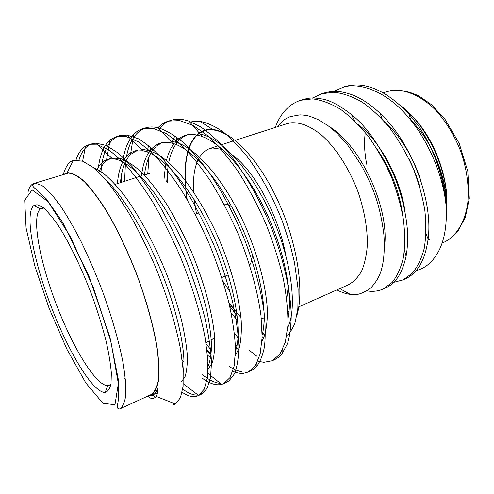 <?xml version="1.0" encoding="UTF-8"?>
<svg xmlns="http://www.w3.org/2000/svg" width="494" height="494" viewBox="0 0 494 494"><rect width="100%" height="100%" fill="white"/><g stroke="black" fill="none" stroke-linecap="round" stroke-linejoin="round"><path stroke-width="0.74" d="M419.536 186.158C417.01 176.982 413.472 167.874 408.915 158.84M402.505 214.007C399.418 191.53 391.001 169.979 377.249 149.355M336.791 289.947C342.169 292.559 346.646 294.016 350.227 294.325C355.939 295.801 362.781 293.695 370.753 287.996C376.768 281.58 380.553 274.547 382.109 266.896C383.887 259.819 384.956 247.599 383.832 234.131C381.683 217.341 378.225 202.948 373.458 190.962C370.469 183.249 366.301 174.45 360.947 164.57L347.665 145.026C339.106 134.899 334.432 130.601 327.534 125.334L317.87 119.462L309.991 116.362C307.571 115.565 304.199 115.071 299.889 114.874L290.33 116.596L287.045 118.091C284.729 119.202 281.808 121.691 278.276 125.544L277.307 126.791M446.372 215.921L446.434 215.125C447.292 201.966 445.322 187.362 440.518 171.301C438.098 163.878 437.449 162.057 434.028 153.881L424.784 135.782L418.597 126.05L409.242 114.361C373.76 76.724 349.974 85.505 344.608 86.672L333.431 91.421M393.693 282.34L403.116 279.876L405.549 278.764C417.763 273.065 425.291 259.807 428.119 238.985C433.318 201.194 411.588 142.377 380.09 113.361C370.642 104.432 361.182 98.189 351.722 94.632C341.595 91.409 335.346 90.062 324.188 92.989L321.594 93.786M384.622 288.311L385.857 287.786C395.645 283.568 402.394 273.04 406.105 256.195C407.531 248.488 407.933 239.294 407.309 228.611C405.537 210.487 401.177 192.963 394.224 176.043C380.911 146.953 366.628 126.452 351.382 114.534C339.866 105.531 330.214 100.368 322.428 99.041C313.77 97.645 311.257 97.404 303.199 99.473L301.877 99.912M400.455 105.463C428.514 126.112 449.447 174.456 446.743 208.622C446.903 191.289 442.834 173.443 434.547 155.079M430.169 146.422C424.358 135.974 417.794 127.014 410.471 119.529M421.005 181.273C414.083 158.031 399.226 134.275 383.801 120.9M404.882 211.018C400.85 179.452 380.281 141.395 358.138 124.389M384.418 247.333C390.093 209.623 361.293 145.613 328.93 126.371M446.743 208.622L446.385 213.038M416.133 270.613C425.575 268.248 433.158 261.635 438.882 250.761C444.699 239.25 447.113 224.375 446.131 206.128C443.346 175.135 427.619 138.586 406.216 114.806C385.623 91.544 359.718 81.596 342.095 87.45M403.116 279.876L412.329 273.207C417.554 266.846 421.512 258.603 424.216 248.482C426.094 237.145 426.31 224.517 424.865 210.592C422.494 196.513 418.554 182.311 413.04 167.972C406.556 153.677 398.954 140.549 390.229 128.601C381.312 117.862 371.976 109.044 362.219 102.147C352.327 96.497 342.861 93.193 333.821 92.236L321.631 93.78L312.733 97.991M366.962 290.898C372.742 291.868 378.194 291.219 383.325 288.953L392.199 282.407C397.188 276.09 400.924 267.853 403.4 257.701C405.055 246.308 405.061 233.576 403.425 219.515C400.887 205.276 396.806 190.882 391.174 176.333C384.604 161.81 376.953 148.453 368.221 136.27C359.329 125.315 350.055 116.294 340.397 109.211C330.628 103.388 321.316 99.942 312.467 98.874L300.568 100.288C288.91 104.271 280.493 113.324 275.306 127.433M193.599 192.092C192.401 168.25 197.662 153.77 209.388 148.638L212.63 147.959L222.535 149.491M233.156 155.591C254.62 171.035 278.888 216.193 285.859 255.633M288.36 285.557L286.724 298.623M264.21 318.945L261.289 318.266M229.982 291.688L222.967 281.259M196.476 213.865L194.241 199.712M199.459 133.226L204.714 130.638L207.505 130.002C213.161 129.125 219.571 130.706 226.721 134.745M265.019 334.327L262.178 333.16M234.286 309.503L228.827 302.439M187.17 199.625C184.281 180.613 184.608 164.521 188.146 151.368M189.017 148.595C190.987 142.865 193.71 138.357 197.186 135.066M231.958 207.128C229.457 205.183 227.166 204.158 225.079 204.065L224.041 204.108M249.643 265.068C251.36 262.641 252.236 258.949 252.273 253.984M149.682 173.579L144.248 174.925M211.309 340.156L214.637 337.328M43.762 208.042L40.452 208.863C31.19 216.131 39.625 260.906 56.186 304.1C72.63 347.344 96.194 386.345 107.939 385.586L109.279 385.227L110.959 383.986M37.025 204.695L42.638 207.177C47.115 210.901 52.185 216.81 57.847 224.912C69.531 242.782 82.813 270.446 93.434 299.5C98.467 313.974 102.672 327.775 106.043 340.897C108.834 353.272 110.6 363.967 111.335 372.982L111.02 383.591C109.89 388.71 107.914 391.668 105.092 392.471C92.829 392.804 68.258 351.5 50.981 306.089C33.586 260.721 24.373 213.556 33.734 205.634L37.025 204.695M226.919 134.905C219.663 130.762 213.173 129.132 207.449 130.015L204.658 130.651C197.47 133.09 192.246 139.061 188.98 148.571M188.109 151.337C185.361 161.248 184.54 173.091 185.633 186.862M185.942 190.332L187.103 199.508M228.864 302.569L236.842 312.616M262.178 333.203L265.006 334.364M28.201 191.419C29.282 187.053 31.159 184.423 33.827 183.533L68.345 173.091C72.871 173.493 78.225 176.395 84.418 181.804C91.007 188.683 98.047 197.933 105.525 209.555C116.862 228.463 128.162 252.156 137.789 277.424C146.977 302.791 153.665 327.473 157.055 348.122C158.716 361.028 159.142 371.778 158.339 380.361C156.87 387.555 154.406 392.322 150.942 394.663L119.888 408.884C118.424 409.279 117.547 408.581 117.251 406.79L118.523 398.788L118.424 380.022L109.983 337.47L88.951 276.195L62.571 222.257L46.177 198.705L36.655 189.64C34.494 188.195 33.129 186.831 32.561 185.553L33.827 183.533L35.482 183.268L41.984 185.522C47.171 189.375 53.086 195.785 59.731 204.757C66.69 215.143 73.89 227.592 81.337 242.103C88.753 257.535 95.78 273.843 102.412 291.034C111.854 316.907 119.029 341.959 123.068 362.794C125.18 375.78 126.087 386.536 125.785 395.052C124.828 402.141 122.858 406.753 119.888 408.884M125.445 379.472L124.612 378.466M57.625 203.059L57.576 201.75M147.7 396.145L147.848 396.256C150.756 399.115 153.572 399.177 156.302 396.447L175.469 404.018L173.24 404.95L173.413 403.203M152.226 394.428L152.918 395.114C154.955 393.934 156.604 391.767 157.858 388.605L157.222 394.144L156.302 396.447M152.949 395.144L155.487 397.497M296.814 315.592C304.508 291.04 297.376 243.209 278.165 201.324C258.992 159.389 231.618 131.071 212.772 129.527L207.338 129.638C190.406 132.201 182.947 156.153 185.46 186.615M185.763 190.048L186.905 199.181M228.95 302.952L234.378 309.948M236.885 312.918L240.924 317.346M262.178 333.499L264.92 334.636M64.035 174.184L68.215 172.684C72.704 173.067 78.021 175.913 84.159 181.23C90.692 187.998 97.67 197.106 105.099 208.554C116.362 227.203 127.625 250.619 137.295 275.714C146.539 300.92 153.362 325.595 156.962 346.442C158.772 359.502 159.358 370.469 158.722 379.336C157.425 386.839 155.128 391.958 151.831 394.681L148.638 395.719M229.648 305.91L237.287 316.061M262.153 336.889L263.895 337.575M287.78 327.374C297.302 308.898 291.966 261.505 272.28 217.162C251.934 171.399 222.319 138.357 200.181 134.059M188.344 134.467C183.49 135.998 179.384 139.172 176.031 143.982C172.665 148.941 170.226 155.085 168.72 162.421M168.04 166.108L166.725 181.792M235.397 344.855L236.916 345.788M261.95 341.576C266.099 333.734 267.995 321.699 267.056 305.28C264.821 281.444 257.701 255.367 245.703 227.042C223.782 177.537 192.104 142.797 170.875 141.414M161.76 142.754L156.326 146.175L151.893 151.38M150.682 153.381C147.533 159.216 145.477 166.367 144.507 174.839M207.091 351.123L211.123 354.451M235.379 355.618L239.3 347.554C241.041 340.496 241.677 331.505 241.202 320.587C239.084 296.943 231.062 267.106 218.311 237.509C208.209 215.211 196.223 194.852 184.416 179.402C176.475 169.812 168.689 162.137 161.056 156.376C153.727 151.924 147.175 149.62 141.389 149.454M235.508 350.82C242.863 332.153 234.65 282.383 213.433 235.731C191.635 187.776 162.427 153.906 142.661 150.738L134.251 151.17L137.53 150.157L130.496 154.499C124.859 160.55 121.518 169.936 120.48 182.644M182.249 360.392L183.978 362.114M208.023 369.419L212.334 362.633C214.266 356.131 215.02 347.43 214.581 336.544C212.463 312.585 203.763 280.53 190.116 248.723C182.792 232.736 174.962 217.903 166.626 204.226C158.407 191.802 150.238 181.31 142.111 172.764C134.115 165.509 126.81 160.723 120.19 158.407L111.706 158.154M208.054 366.486C210.148 361.275 211.296 354.291 211.506 345.528C211.099 335.605 209.567 324.175 206.912 311.232C202.139 290.96 194.969 269.767 185.411 247.648C162.013 195.309 130.885 159.062 112.391 158.809L107.531 159.42L110.915 158.37L106.395 160.754C103.178 163.304 100.671 167.225 98.874 172.505M181.131 382.066L184.978 376.829C186.738 371.5 187.516 364.269 187.312 355.13C186.448 344.763 184.441 332.814 181.279 319.291C177.5 305.218 172.838 290.731 167.281 275.819C155.246 245.283 138.925 215.131 124.099 195.192C116.584 185.701 109.396 178.192 102.53 172.665L93.249 167.497M149.435 395.354L150.059 395.447M147.731 396.132L153.331 394.965L155.709 393.026L157.858 388.605M167.423 182.416L167.275 172.128M172.295 141.568L174.882 135.831M189.863 122.197L193.747 121.345L199.977 121.32C207.239 122.728 215.026 126.303 223.337 132.046C231.834 139.03 240.356 147.978 248.908 158.883C261.604 176.488 273.392 198.477 282.525 221.689L290.2 244.919L294.523 262.722L298.117 289.064L297.876 308.268L295.338 321.588C294.393 325.268 291.855 329.893 287.736 335.475M235.033 313.184L229.642 305.86M75.965 160.099C78.132 153.368 81.337 148.725 85.573 146.162L88.698 144.804L98.133 144.915L109.847 150.627L123.29 162.242C132.763 172.696 142.383 185.627 152.158 201.033C162.081 218.002 171.375 236.323 180.044 255.997C192.043 285.359 200.638 313.838 205.343 338.964L207.9 360.941L207.387 377.725L204.195 389.247L198.205 395.7C193.642 397.621 188.288 396.478 182.156 392.273M98.473 167.182C100.078 154.344 103.968 145.23 110.15 139.851L116.102 136.671L126.223 136.542L138.598 141.982L152.609 153.288C162.396 163.514 172.258 176.216 182.181 191.382C192.197 208.116 201.466 226.184 209.993 245.592C217.663 264.901 223.906 283.686 228.71 301.951C232.68 319.803 234.946 335.605 235.508 349.375L234.162 365.992L230.118 377.453L223.696 383.671L221.713 384.4C216.008 385.697 209.561 383.647 202.386 378.25M121.641 182.267L121.728 173.653M122.728 161.841C124.377 149.694 128.045 140.531 133.738 134.331C136.35 131.632 139.327 129.78 142.649 128.786L153.368 128.434L166.293 133.553L180.767 144.458C190.801 154.381 200.823 166.75 210.839 181.564C220.898 197.921 230.124 215.631 238.516 234.693C249.97 263.141 257.615 290.985 260.999 315.647L262.141 337.291L260.159 353.932L255.466 365.541L248.402 372.013L243.449 373.341C240.096 373.606 236.552 372.933 232.804 371.321M211.129 354.402L206.906 349.542M144.903 174.709L144.964 171.511M147.039 151.88L148.608 145.508M158 127.711C161.025 124.5 164.49 122.314 168.386 121.141L179.662 120.579L193.098 125.402L207.986 135.924C218.243 145.557 228.419 157.611 238.516 172.085C248.606 188.091 257.782 205.455 266.044 224.171C273.373 242.838 279.141 261.079 283.346 278.9C286.637 296.363 288.156 311.93 287.897 325.602L285.31 342.262L280.012 354.007L272.348 360.706L263.907 362.318L257.769 361.219M78.904 160.223C81.64 151.207 86.067 145.724 92.174 143.773L96.021 143.167L106.253 145.458L118.48 153.251L132.04 166.546C141.34 177.741 150.787 191.302 160.389 207.233C169.955 224.461 178.754 242.665 186.794 261.845C194.012 280.703 199.953 299.012 204.627 316.784C208.493 333.956 210.784 349.054 211.5 362.077L210.555 377.731L207.109 388.469L201.435 394.175L199.749 394.792M198.106 395.095C193.512 395.422 188.393 393.422 182.749 389.074M101.017 171.603C102.561 151.683 108.711 139.703 119.48 135.665L127.168 135.09L138.153 138.672C146.36 143.482 155.048 150.8 164.212 160.624C173.295 171.542 182.434 184.589 191.635 199.767C200.7 216.032 208.956 233.131 216.409 251.069C223.078 268.724 228.537 285.94 232.779 302.717C236.268 319.044 238.299 333.635 238.874 346.479C238.627 357.897 237.157 367.011 234.477 373.81L229.006 380.88L225.208 382.819M220.417 383.363C214.97 382.943 209.042 380.071 202.626 374.755M124.587 181.31L125.427 163.347M126.532 156.289C129.601 140.685 136.066 131.194 145.94 127.81C149.521 126.723 153.585 126.699 158.142 127.742C165.564 130.064 173.598 134.695 182.255 141.63C191.054 149.83 199.835 159.895 208.598 171.832C221.917 191.24 234.669 215.242 244.814 240.269C254.28 265.278 260.659 288.867 263.944 311.022C265.414 324.824 265.587 336.729 264.469 346.732C262.734 355.482 259.974 362.269 256.195 367.091L251.434 370.58L249.871 371.21M241.467 371.698C237.663 370.994 233.705 369.333 229.58 366.709M210.617 349.388L206.134 343.88M147.768 173.826L148.96 156.907M150.071 150.54L150.824 147.323M159.235 128.922C162.699 124.537 166.811 121.623 171.579 120.196C176.562 118.665 182.354 118.98 188.943 121.141L200.638 126.878C208.925 132.614 217.329 140.179 225.838 149.559C242.585 169.325 259.85 198.736 272.194 229.753C283.809 260.177 290.565 290.818 291.25 315.011C291.065 326.336 289.824 335.852 287.533 343.565L281.895 354.062L278.215 357.57L273.781 359.947M257.133 356.452L249.631 350.549M238.028 337.773L234.434 332.962M152.238 395.472L152.924 395.114L151.831 394.681M231.167 312.863L237.793 320.989M262.079 339.187L263.061 339.483M288.076 318.29C292.738 294.937 284.84 252.261 266.766 213.439C248.025 173.561 223.041 144.365 202.379 136.579C195.859 134.238 190.153 133.849 185.256 135.418C181.452 136.603 178.106 138.845 175.203 142.13M173.919 143.705C170.597 148.151 168.114 153.739 166.466 160.482M165.706 163.922L163.977 179.507M235.49 347.881L238.695 349.375M262.178 334.759C268.217 313.449 260.165 266.958 240.547 224.362C220.293 180.538 193.142 149.003 172.653 143.328C167.96 142.068 163.792 142.019 160.149 143.174C149.738 147.138 143.532 158.018 141.543 175.802M207.505 355.242L210.71 357.551M134.251 151.17C124.476 154.955 118.863 165.78 117.424 183.638M107.531 159.42C102.931 160.896 99.35 164.601 96.781 170.523M183.311 371.939C186.429 354.871 178.606 315.289 162.761 275.275C146.199 233.705 123.265 195.723 104.759 178.717M63.238 174.431C66.079 165.774 69.407 161.18 73.211 160.649L74.508 160.303L82.77 161.242L93.088 167.373L104.994 178.982C113.367 189.103 121.987 201.608 130.867 216.489C139.888 232.773 148.385 250.297 156.357 269.057C167.559 297.444 175.586 324.002 180.446 348.721L183.188 369.975L183.095 386.364L180.427 397.738L175.469 404.018M446.131 206.128C443.945 177.618 434.769 150.929 418.597 126.05M446.817 207.122C448.75 176.414 433.219 136.356 411.212 115.195M379.565 152.819L379.577 153.183M400.282 203.719L400.838 204.294M382.609 157.716L382.683 158.426M398.701 197.767L399.59 198.884M298.784 306.854L348.498 284.742C353.685 281.876 358.076 277.295 361.664 270.996C364.689 263.759 366.585 255.132 367.345 245.117C367.567 228.926 364.603 211.574 358.459 193.074C349.653 169.065 335.871 147.7 321.322 134.874C310.22 126.063 300.019 122.049 290.719 122.827L286.989 123.679L235.193 140.339M429.879 239.639L428.07 239.442M366.733 164.286C364.628 153.819 364.066 143.797 365.06 134.214M386.549 91.662C395.818 89.043 406.976 90.136 419.165 96.151L431.237 104.506L444.674 118.733L459.198 143.396L467.799 171.319L469.3 198.384L465.404 217.076L458.352 230.513C454.079 235.891 449.312 239.806 444.057 242.245C456.234 236.404 465.15 222.288 467.799 202.608C469.152 187.059 467.058 170.658 461.513 153.406C455.116 136.393 446.428 121.907 435.442 109.952C420.764 95.33 404.463 88.667 390.81 90.618L383.097 92.767M32.098 189.844L48.171 201.725L70.37 236.614L93.403 287.73L110.891 341.558L118.356 383.585L114.972 404.728L102.974 403.332L85.839 382.986L66.962 349.369L49.178 308.454L34.846 265.994L26.059 227.833L24.7 200.274L32.098 189.844M410.551 119.881L409.248 114.361M426.038 233.804L428.131 238.985M382.288 119.252L380.096 113.354M404.438 250.649L406.105 256.195M354.334 120.548L351.432 114.515M198.934 212.982L195.291 214.291M228.234 274.892L221.781 277.505M140.012 176.296L115.182 184.361M43.336 207.702L41.687 208.24M209.512 341.002L205.936 342.577M110.866 384.53L109.279 385.227M40.452 208.863L33.734 205.634M107.939 385.586L105.092 392.471M176.401 140.858L176.827 137.246M130.496 154.499L133.738 134.331M207.838 373.334L221.713 384.4M106.395 160.754L110.15 139.851M183.317 383.745L198.619 395.49M82.609 161.18L85.573 146.162M155.709 393.026L157.222 394.144M171.548 120.203L168.392 121.141M145.909 127.816L142.655 128.786M119.462 135.671L116.096 136.671M92.162 143.779L88.692 144.81M275.288 359.317L272.348 360.706M251.434 370.58L248.402 372.013M226.826 382.189L223.696 383.671M201.435 394.175L198.205 395.7M212.772 129.527L199.977 121.32M67.104 172.826L73.211 160.649M96.021 143.167L112.391 158.809M201.286 394.243L201.342 393.415M127.168 135.09L142.661 150.738M229.006 380.88L229.08 379.034M158.142 127.742L172.653 143.328M256.195 367.091L256.219 364.306M188.943 121.141L202.379 136.579M282.852 352.833L282.766 349.209M397.775 194.617L398.392 194.37M382.578 158.463L382.967 158.321M303.205 99.473L300.531 100.301M385.857 287.792L383.325 288.953M444.057 242.245L442.068 243.134M233.458 140.895L221.374 144.779M218.15 145.823L209.388 148.638M289.083 311.164L287.891 311.695M339.779 288.62L350.221 294.325M277.9 126.6L278.276 125.544"/></g></svg>
